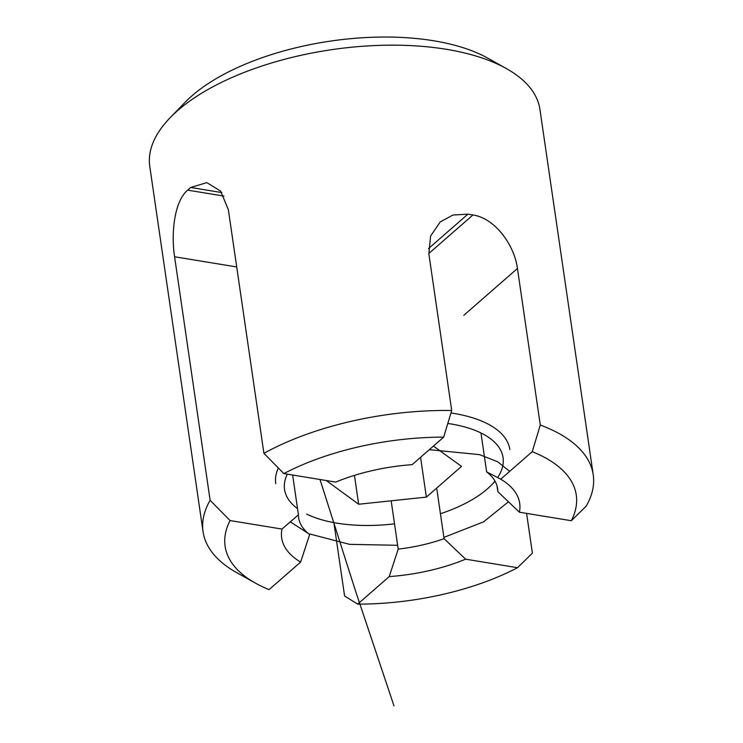 <?xml version="1.0" encoding="UTF-8"?>
<svg xmlns="http://www.w3.org/2000/svg" width="743" height="743" viewBox="0 0 743 743"><rect width="100%" height="100%" fill="white"/><g stroke="black" fill="none" stroke-linecap="round" stroke-linejoin="round"><path stroke-width="1.11" d="M170.231 117.626L185.156 102.265A177.438 80.309 -8.3 0 1 487.705 58.121L506.401 68.588A197.155 89.234 171.7 0 0 176.24 111.859A197.155 89.234 171.7 0 0 170.231 117.626A197.155 89.234 171.7 0 0 149.77 166.386L203.062 531.7A197.155 89.234 -8.3 0 1 210.12 500.299L230.061 520.555L281.978 529.062L298.435 514.788L292.631 475.018M221.767 192.576L190.7 187.477A197.155 89.234 171.7 0 0 187.654 190.134L223.977 196.096M335.762 482.086L283.845 473.579L263.904 453.323A197.155 89.234 -8.3 0 1 451.716 410.507L443.682 437.135L412.151 464.672A120.264 54.434 -8.3 0 0 335.762 482.086M190.7 187.477L206.814 182.62L220.69 191.165L228.37 209.786L263.904 453.323M436.698 488.086L444.073 538.675L465.61 559.182L517.527 567.698L532.397 553.154L526.592 513.385M443.682 437.135A177.438 80.309 171.7 0 0 283.845 473.579M480.972 432.974L486.646 471.879L500.726 479.198L532.248 451.66L540.282 425.033A197.155 89.234 -8.3 0 1 593.23 474.777A197.155 89.234 -8.3 0 1 586.181 506.178L571.311 520.722L519.394 512.206L497.856 491.699L497.002 485.82M500.726 479.198A120.264 54.434 -8.3 0 1 519.394 512.206M571.311 520.722A177.438 80.309 171.7 0 0 532.248 451.66M428.813 253.512L472.938 214.978A197.155 89.234 171.7 0 0 467.923 214.151L452.942 215.033L440.19 221.971L430.569 236.107L428.869 253.948L451.716 410.507M472.938 214.978C495.191 218.256 514.407 245.171 517.444 268.474L540.282 425.033M298.435 514.788A100.546 45.509 171.7 0 0 298.649 517.76A100.546 45.509 171.7 0 0 309.645 534.598L300.646 562.07L269.115 589.608A177.438 80.309 171.7 0 1 255.295 583.051L236.599 572.584A197.155 89.234 -8.3 0 1 203.062 531.7M300.646 562.07A120.264 54.434 -8.3 0 1 281.978 529.062M230.061 520.555A177.438 80.309 171.7 0 0 255.295 583.051M333.876 522.626L344.585 595.97L357.689 604.133L389.211 576.596L398.211 549.123L391.162 500.81M236.711 266.951L174.586 256.762L210.12 500.299M174.586 256.762C171.029 233.664 174.085 201.622 187.654 190.134M593.23 474.777L539.938 109.472A197.155 89.234 171.7 0 0 506.401 68.588M465.61 559.182A120.264 54.434 -8.3 0 1 389.211 576.596M357.689 604.133A177.438 80.309 171.7 0 0 517.527 567.698M398.211 549.123A100.546 45.509 171.7 0 0 444.073 538.675M497.856 491.699A100.546 45.509 171.7 0 0 497.643 488.727A100.546 45.509 171.7 0 0 486.646 471.879M306.655 514.091A110.401 49.976 171.7 0 0 336.988 523.165A110.401 49.976 171.7 0 0 394.524 523.843M440.441 513.738A110.401 49.976 171.7 0 0 491.597 484.9A110.401 49.976 171.7 0 0 494.977 481.111M497.643 477.526A110.401 49.976 171.7 0 0 447.815 423.464M287.309 474.145A110.401 49.976 171.7 0 0 297.302 508.472M326.251 480.535L358.655 504.237L426.371 497.104L461.524 466.4L433.448 446.079M275.746 483.647A118.295 53.542 -8.3 0 1 278.328 467.988M450.973 412.969A118.295 53.542 -8.3 0 1 453.685 413.396A118.295 53.542 -8.3 0 1 509.847 449.496M420.566 457.326L426.371 497.104M354.448 475.381L358.655 504.237M290.188 521.818L307.927 533.205M309.543 533.929L349.581 544.35L397.654 545.297M443.887 537.384L483.619 521.827L508.518 501.748M509.67 471.387L497.661 461.765L479.458 454.614L429.324 449.682M320.001 479.504L355.851 591.948L393.985 705.85M517.444 268.474L463.808 315.32M467.923 214.151L428.46 248.617M491.597 484.9L495.089 481.306"/></g></svg>
